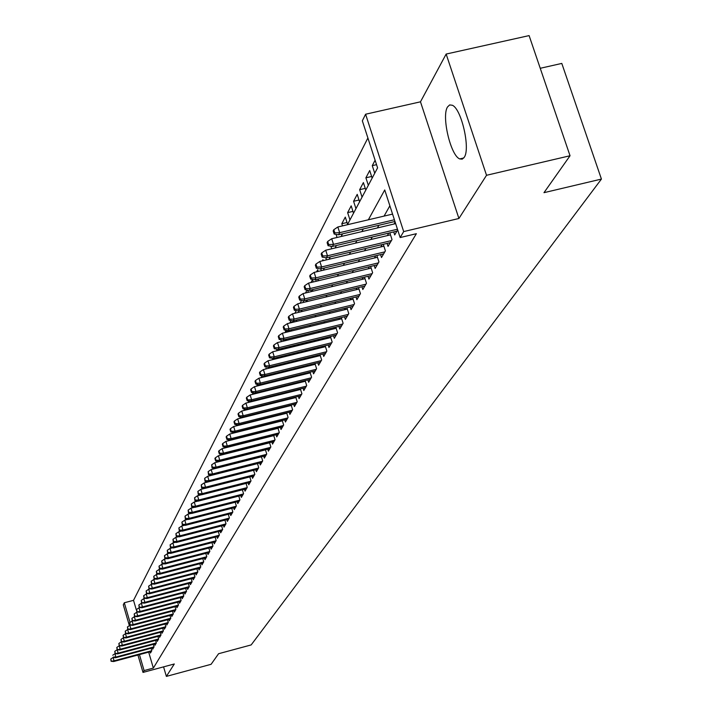 <?xml version="1.0" encoding="UTF-8"?>
<svg xmlns="http://www.w3.org/2000/svg" width="712" height="712" viewBox="0 0 712 712"><rect width="100%" height="100%" fill="white"/><g stroke="black" fill="none" stroke-linecap="round" stroke-linejoin="round"><path stroke-width="1.07" d="M447.528 106.951C441.351 116.145 450.651 155.679 459.729 158.918L462.213 159.15L464.233 157.316C470.57 148.808 461.474 108.891 452.351 105.26L449.655 104.922L447.528 106.951M347.412 224.725L377.582 167.872L362.337 120.826L365.603 114.223L403.686 231.587L400.162 237.55L384.738 189.953L368.353 219.803M420.481 101.816L458.92 218.486L486.527 175.285L570.036 155.75L529.105 35.6L446.148 54.059L420.481 101.816L365.603 114.223M540.239 68.29L561.795 63.421L601.426 179.077L251.158 644.93L218.575 653.723L211.099 664.305L166.368 676.4L174.306 663.976L143.005 672.413L137.932 655.013M129.37 625.661L123.292 604.817L124.306 602.761L130.047 622.43M367.899 137.977L133.527 600.332L124.306 602.761M486.527 175.285L446.148 54.059M163.573 666.868L166.368 676.4M393.718 231.916L394.697 234.951L397.67 229.869M387.07 243.397L388.031 246.37L392.009 239.552L389.838 232.833M380.573 254.602L381.507 257.522L385.406 250.864L383.287 244.296M374.218 265.558L375.144 268.424L378.944 261.918L376.879 255.483M368.015 276.274L368.914 279.086L372.634 272.723L370.614 266.422M361.945 286.74L362.826 289.508L366.466 283.278L364.491 277.119M356.009 296.984L356.872 299.699L360.432 293.611L358.501 287.577M350.197 307.005L351.052 309.667L354.532 303.712L352.645 297.794M344.519 316.804L345.347 319.421L348.755 313.592L346.913 307.798M338.957 326.399L339.766 328.971L343.104 323.266L341.306 317.588M333.51 335.788L334.311 338.316L337.568 332.735L335.815 327.164M328.179 344.982L328.962 347.474L332.157 342L330.43 336.545M322.954 353.989L323.72 356.436L326.853 351.078L325.17 345.721M317.837 362.808L318.593 365.22L321.655 359.969L320.008 354.718M312.826 371.459L313.565 373.827L316.573 368.683L314.953 363.52M307.913 379.923L308.643 382.255L311.58 377.218L310.005 372.154M303.098 388.227L303.81 390.523L306.694 385.584L305.145 380.608M298.373 396.37L299.076 398.622L301.906 393.781L300.384 388.903M293.745 404.345L294.439 406.57L297.207 401.817L295.72 397.029M289.205 412.177L289.882 414.366L292.605 409.703L291.146 404.995M284.747 419.849L285.414 422.011L288.084 417.437L286.651 412.818M280.377 427.387L281.035 429.505L283.652 425.028L282.246 420.481M276.087 434.774L276.737 436.865L279.309 432.469L277.929 428.001M271.877 442.027L272.509 444.092L275.037 439.776L273.684 435.379M267.748 449.156L268.371 451.185L270.845 446.949L269.519 442.624M263.689 456.143L264.303 458.145L266.733 453.989L265.434 449.744M259.702 463.014L260.307 464.981L262.692 460.895L261.411 456.721M255.786 469.751L256.382 471.7L258.732 467.686L257.468 463.574M251.941 476.381L252.529 478.295L254.834 474.352L253.597 470.312L204.228 482.896L205.537 487.204L254.647 474.682M248.168 482.887L248.746 484.774L251.007 480.903L249.796 476.924M244.456 489.278L245.026 491.147L247.251 487.337L246.058 483.421M240.807 495.561L241.368 497.403L243.557 493.665L242.383 489.812M237.221 501.738L237.772 503.553L239.926 499.877L238.769 496.086M233.696 507.807L234.239 509.605L236.348 505.992L235.218 502.254M230.234 513.779L230.768 515.55L232.842 511.99L231.729 508.315M226.825 519.644L227.35 521.398L229.398 517.9L228.294 514.278M223.47 525.42L223.995 527.147L225.998 523.712L224.921 520.143M220.177 531.099L220.684 532.798L222.66 529.417L221.601 525.901M216.929 536.679L217.436 538.37L219.376 535.041L218.335 531.57M213.742 542.179L214.241 543.843L216.154 540.568L215.122 537.151M210.601 547.581L211.09 549.228L212.977 546.006L211.962 542.642M207.504 552.904L207.993 554.532L209.844 551.355L208.847 548.044M204.469 558.146L204.949 559.748L206.765 556.624L205.786 553.357M201.469 563.299L201.941 564.883L203.739 561.812L202.778 558.582M198.523 568.372L198.995 569.938L200.757 566.912L199.805 563.735M195.622 573.374L196.085 574.913L197.82 571.941L196.886 568.799M192.765 578.295L193.219 579.817L194.928 576.889L194.011 573.792M189.944 583.137L190.398 584.65L192.089 581.757L191.172 578.705M187.176 587.907L187.621 589.403L189.276 586.563L188.386 583.546M184.444 592.615L184.88 594.093L186.517 591.289L185.636 588.317M181.756 597.243L182.183 598.703L183.794 595.944L182.931 593.016M179.104 601.809L179.531 603.251L181.115 600.536L180.261 597.635M176.487 606.304L176.905 607.736L178.472 605.058L177.626 602.201M173.915 610.736L174.333 612.151L175.873 609.508L175.036 606.686M171.37 615.106L171.788 616.503L173.31 613.904L172.482 611.119M168.869 619.413L169.278 620.793L170.782 618.23L169.963 615.479M166.403 623.659L166.804 625.029L168.29 622.493L167.489 619.778M163.974 627.842L164.374 629.194L165.834 626.702L165.042 624.024M161.58 631.971L161.971 633.306L163.404 630.85L162.63 628.198M159.212 636.038L159.604 637.365L161.019 634.935L160.245 632.318M156.88 640.052L157.263 641.361L158.66 638.967L157.904 636.386M154.575 644.004L154.958 645.303L156.337 642.945L155.59 640.391M152.306 647.911L152.688 649.202L154.05 646.87L153.311 644.351M155.474 579.07L153.783 579.515L154.896 583.288L197.758 572.056M200.713 494.707L199.769 494.591M203.151 488.156L202.76 488.886M206.578 481.606L206.168 482.398M210.076 474.94L209.631 475.794M213.636 468.149L213.155 469.066M217.267 461.234L216.751 462.222M220.916 455.11L220.756 454.576L220.409 455.244M237.283 424.761L236.455 424.646M243.255 417.152L239.953 417.971L240.514 416.903M244.652 409L243.86 410.521M248.88 400.945L248.043 402.547M253.187 392.73L252.306 394.421M257.593 384.338L256.649 386.127M262.292 377.369L261.9 376.114L261.09 377.672M266.288 368.869L266.065 368.175L265.612 369.038M281.649 339.82L280.991 339.713M289.464 330.377L285.37 331.374L285.975 330.217M294.172 321.548L289.989 322.563L291.066 320.498M296.272 310.574L294.866 313.253M301.594 300.42L300.117 303.232M307.041 290.042L305.493 292.997M313.218 281.988L312.488 279.656L310.984 282.522M318.184 271.423L317.668 269.777L316.6 271.806M323.248 260.628L322.954 259.693L322.349 260.841M347.02 222.509L341.813 223.728L345.293 217.107L347.607 224.351M352.965 211.384L347.634 212.63L351.185 205.857L353.535 213.182M359.044 200.01L353.588 201.282L357.219 194.349L359.605 201.754M365.256 188.377L359.667 189.677L363.387 182.584L365.799 190.068M371.62 176.478L365.897 177.804L369.706 170.542L372.145 178.107M376.541 164.668L372.269 165.647L375.108 160.236M133.527 600.332L136.312 609.873M196.726 501.382L196.592 500.928M214.517 468.719L214.374 468.247M217.694 461.981L217.48 461.26M229.593 440.479L229.398 439.811M233.02 433.207L232.735 432.282M236.5 425.812L236.259 425.019M243.344 417.437L243.201 416.974M247.011 409.738L246.842 409.213M249.271 409.169L249.111 408.643M250.731 401.88L250.508 401.176M253.036 401.31L252.858 400.723M254.513 393.87L254.211 392.873M256.872 393.291L256.667 392.632M258.367 385.708L257.966 384.4M260.77 385.112L260.548 384.391M264.739 376.773L264.49 375.981M268.78 368.255L268.486 367.312M272.892 359.569L272.5 358.296M276.603 358.18L276.452 357.682M277.075 350.704L276.576 349.094M281.009 349.743L280.697 348.72M281.347 341.653L280.831 340.016M285.352 340.674L285.014 339.562M285.69 332.406L285.37 331.374M289.784 331.409L289.41 330.217M294.296 321.949L293.896 320.667M298.889 312.283L298.462 310.904L358.857 296.299M301.603 311.064L301.336 310.209M303.57 302.404L303.018 300.642M306.516 301.692L306.044 300.224M308.349 292.303L307.664 290.14M311.349 291.582L310.85 290.007M316.288 281.249L315.754 279.567M321.317 270.676L320.756 268.887M326.452 259.862L325.776 257.717M331.694 248.8L330.866 246.192M337.043 237.479L336.117 234.586M341.813 235.28L341.44 234.115M342.499 225.882L341.813 223.728M349.966 219.919L347.634 212.63M355.947 208.643L353.588 201.282M362.061 197.117L359.667 189.677M368.327 185.316L365.897 177.804M374.726 173.247L372.269 165.647M148.683 652.139L153.347 668.078L416.369 233.696L400.162 237.55M389.865 205.795L384.071 216.101M378.909 225.268L377.405 227.938M372.314 236.989L370.899 239.499M365.879 248.435L364.544 250.793M359.587 259.613L358.341 261.838M353.437 270.542L352.271 272.625M347.429 281.222L346.335 283.171M341.555 291.662L340.532 293.486M335.815 301.87L334.854 303.579M330.199 311.856L329.3 313.449M324.699 321.628L323.862 323.106M319.314 331.196L318.54 332.566M314.054 340.55L313.333 341.822M308.892 349.717L308.234 350.891M303.846 358.697L303.241 359.774M298.898 367.49L298.346 368.469M294.047 376.105L293.549 376.995M289.303 384.542L288.841 385.352M284.649 392.819L284.239 393.549M280.083 400.927L279.718 401.577M275.606 408.875L275.286 409.453M271.219 416.68L270.934 417.179M150.072 651.765L150.446 653.038L151.79 650.741L151.06 648.249M284.809 413.272L284.515 413.779M289.33 405.448L288.992 406.027M293.931 397.474L293.549 398.133M298.622 389.339L298.203 390.069M303.41 381.045L302.947 381.855M308.296 372.572L307.78 373.48M313.289 363.939L312.719 364.927M318.371 355.119L317.748 356.196M323.568 346.112L322.892 347.296M328.873 336.927L328.143 338.2M334.293 327.538L333.501 328.917M339.829 317.944L338.974 319.43M345.48 308.145L344.563 309.747M351.265 298.132L350.277 299.841M357.175 287.897L356.116 289.731M363.209 277.422L362.079 279.389M369.394 266.715L368.184 268.807M375.714 255.768L374.432 257.993M382.184 244.554L380.813 246.922M388.805 233.082L387.355 235.601M395.151 222.091L394.039 224.004M458.92 218.486L403.686 231.587M153.347 668.078L144.091 670.571L143.005 672.413M570.036 155.75L543.977 192.676L601.426 179.077M241.368 424.592L241.635 424.085M245.444 416.912L245.747 416.342M249.592 409.089L249.939 408.439M253.828 401.114L254.211 400.384M258.144 392.971L258.572 392.161M262.55 384.667L263.022 383.777M267.045 376.203L267.57 375.215M271.637 367.552L272.198 366.484M276.318 358.732L276.932 357.566M281.098 349.717L281.765 348.453M285.975 340.514L286.705 339.152M290.968 331.116L291.742 329.647M296.058 321.521L296.895 319.937M301.265 311.705L302.164 310.005M306.587 301.674L307.548 299.859M312.025 291.422L313.058 289.481M317.588 280.937L318.691 278.864M323.284 270.213L324.45 268.006M329.104 259.23L330.35 256.881M335.067 247.998L336.393 245.507M341.164 236.5L342.57 233.847M139.436 654.613L144.091 670.571M363.325 228.953L361.865 231.614M356.908 240.638L355.537 243.148M350.642 252.057L349.352 254.415M344.519 263.209L343.3 265.425M338.538 274.111L337.399 276.185M332.691 284.764L331.623 286.714M326.977 295.177L325.971 297.002M321.379 305.359L320.445 307.068M315.914 315.318L315.042 316.911M310.565 325.072L309.756 326.541M305.332 334.604L304.576 335.975M300.206 343.94L299.512 345.213M295.186 353.081L294.546 354.256M290.273 362.034L289.677 363.111M285.459 370.801L284.916 371.789M280.742 379.398L280.252 380.288M276.123 387.809L275.678 388.618M271.592 396.059L271.192 396.789M267.151 404.149L266.795 404.799M262.799 412.079L262.488 412.657M258.527 419.858L258.251 420.356M113.146 657.479L114.036 660.834L151.781 650.723M111.303 660.896L110.769 659.045L111.108 661.27L114.036 660.834L113.671 661.519L151.398 651.409M115.219 653.634L115.673 657.719L113.092 657.47L110.769 659.045M111.108 661.27L113.671 661.519M113.297 657.087L116.038 657.025L154.041 646.861M115.673 657.719L153.65 647.555M115.068 653.669L112.754 655.227M117.311 649.727L118.076 653.171L156.337 642.936M115.308 653.233L114.765 651.355L115.104 653.616L118.076 653.171L117.703 653.865L155.928 643.648M117.088 649.789L114.765 651.355M115.104 653.616L117.703 653.865M119.447 645.775L120.132 649.255L158.66 638.967M117.355 649.317L116.804 647.431L117.151 649.709L120.132 649.255L119.758 649.967L158.242 639.688M119.144 645.855L116.804 647.431M117.151 649.709L119.758 649.967M121.601 641.761L122.224 645.286L161.019 634.944M119.42 645.357L118.868 643.452L119.215 645.748L122.224 645.286L121.85 646.007L160.592 635.674M121.227 641.859L118.868 643.452M119.215 645.748L121.85 646.007M123.799 637.694L123.345 637.818L124.351 641.263L163.404 630.859M121.521 641.334L120.969 639.412L121.316 641.735L124.351 641.263L123.959 641.993L162.968 631.597M123.345 637.818L120.969 639.412M121.316 641.735L123.959 641.993M126.015 633.573L125.49 633.716L126.496 637.187L165.816 626.72M123.657 637.249L123.096 635.318L123.443 637.658L126.496 637.187L126.104 637.925L165.38 627.468M125.49 633.716L123.096 635.318M123.443 637.658L126.104 637.925M128.276 629.39L127.662 629.55L128.676 633.048L168.272 622.519M125.819 633.11L125.25 631.17L125.597 633.529L128.676 633.048L128.285 633.796L167.827 623.276M127.662 629.55L125.25 631.17M125.597 633.529L128.285 633.796M130.563 625.145L129.86 625.332L130.892 628.847L170.764 618.256M128.009 628.918L127.439 626.961L127.786 629.337L130.892 628.847L130.492 629.604L170.31 619.031M129.86 625.332L127.439 626.961M127.786 629.337L130.492 629.604M132.886 620.837L132.103 621.042L133.135 624.584L173.283 613.94M130.234 624.655L129.655 622.688L130.002 625.083L133.135 624.584L132.726 625.358L172.829 614.723M132.103 621.042L129.655 622.688M130.002 625.083L132.726 625.358M135.244 616.467L134.372 616.699L135.413 620.268L175.846 609.552M132.485 620.339L131.907 618.354L132.254 620.775L135.413 620.268L134.995 621.051L175.383 610.353M134.372 616.699L131.907 618.354M132.254 620.775L134.995 621.051M137.638 612.035L136.668 612.293L137.719 615.88L178.445 605.111M134.773 615.951L134.194 613.958L134.541 616.396L137.719 615.88L137.3 616.681L177.973 605.912M136.668 612.293L134.194 613.958M134.541 616.396L137.3 616.681M140.068 607.532L139.009 607.817L140.068 611.43L181.079 600.599M137.096 611.51L136.508 609.499L136.864 611.955L140.068 611.43L139.641 612.24L180.608 601.409M139.009 607.817L136.508 609.499M136.864 611.955L139.641 612.24M142.542 602.966L141.376 603.278L142.445 606.918L183.758 596.015M139.454 606.989L138.858 604.969L139.214 607.443L142.445 606.918L142.017 607.736L183.269 596.843M141.376 603.278L138.858 604.969M139.214 607.443L142.017 607.736M145.043 598.329L143.788 598.667L144.865 602.334L186.473 591.369M141.848 602.405L141.252 600.367L141.608 602.868L144.865 602.334L144.429 603.162L185.983 592.206M143.788 598.667L141.252 600.367M141.608 602.868L144.429 603.162M147.589 593.63L146.227 593.986L147.313 597.679L189.232 586.644M144.278 597.76L143.673 595.704L144.029 598.222L147.313 597.679L146.868 598.525L188.733 587.498M146.227 593.986L143.673 595.704M144.029 598.222L146.868 598.525M150.179 588.851L148.71 589.233L149.805 592.954L192.026 581.855M146.743 593.034L146.138 590.969L146.494 593.514L149.805 592.954L149.351 593.817L191.519 582.727M148.71 589.233L146.138 590.969M146.494 593.514L149.351 593.817M152.804 584L151.229 584.41L152.332 588.165L194.874 576.996M149.244 588.237L148.63 586.154L148.995 588.726L152.332 588.165L151.87 589.029L194.358 577.877M151.229 584.41L148.63 586.154M148.995 588.726L151.87 589.029M151.79 583.368L151.166 581.277L151.531 583.858L154.896 583.288L154.433 584.169L197.233 572.946M153.783 579.515L151.166 581.277M151.531 583.858L154.433 584.169M158.18 574.068L156.382 574.539L157.503 578.349L200.686 567.037M154.37 578.429L153.748 576.311L154.112 578.927L154.37 578.429L157.503 578.349L157.032 579.239L200.152 567.945M156.382 574.539L153.748 576.311M154.112 578.927L157.032 579.239M160.939 568.986L159.016 569.484L160.155 573.32L203.659 561.946M156.996 573.4L156.364 571.273L156.729 573.908L156.996 573.4L160.155 573.32L159.675 574.228L203.125 562.863M159.016 569.484L156.364 571.273M156.729 573.908L159.675 574.228M163.742 563.824L161.704 564.358L162.843 568.221L206.685 556.766M159.657 568.301L159.025 566.156L159.39 568.817L159.657 568.301L162.843 568.221L162.354 569.137L206.133 557.71M161.704 564.358L159.025 566.156M159.39 568.817L162.354 569.137M166.59 558.573L164.419 559.143L165.576 563.032L209.755 551.515M162.363 563.121L161.722 560.958L162.087 563.637L162.363 563.121L165.576 563.032L165.077 563.966L209.203 552.467M164.419 559.143L161.722 560.958M162.087 563.637L165.077 563.966M169.483 553.242L167.186 553.838L168.352 557.763L212.879 546.175M165.113 557.852L164.472 555.672L164.837 558.377L165.113 557.852L168.352 557.763L167.845 558.715L212.31 547.136M167.186 553.838L164.472 555.672M164.837 558.377L167.845 558.715M172.429 547.831L169.999 548.454L171.174 552.405L216.048 540.746M167.907 552.494L167.258 550.305L167.631 553.037L167.907 552.494L171.174 552.405L170.666 553.375L215.469 541.725M169.999 548.454L167.258 550.305M167.631 553.037L170.666 553.375M175.419 542.322L172.856 542.98L174.04 546.967L219.269 535.228M170.746 547.056L170.097 544.84L170.462 547.599L170.746 547.056L174.04 546.967L173.523 547.955L218.691 536.225M172.856 542.98L170.097 544.84M170.462 547.599L173.523 547.955M178.463 536.723L175.766 537.418L176.959 541.432L222.544 529.621M173.639 541.529L172.971 539.296L173.345 542.081L173.639 541.529L176.959 541.432L176.425 542.437L221.948 530.636M175.766 537.418L172.971 539.296M173.345 542.081L176.425 542.437M181.56 531.027L178.712 531.766L179.922 535.807L225.873 523.916M176.576 535.905L175.909 533.653L176.273 536.465L176.576 535.905L179.922 535.807L179.38 536.83L225.277 524.958M178.712 531.766L175.909 533.653M176.273 536.465L179.38 536.83M184.711 525.242L181.72 526.017L182.931 530.093L229.264 518.122M179.558 530.182L178.881 527.921L179.255 530.76L179.558 530.182L182.931 530.093L182.388 531.125L228.65 519.173M181.72 526.017L178.881 527.921M179.255 530.76L182.388 531.125M187.915 519.359L184.773 520.169L186.001 524.272L232.708 512.231M182.592 524.37L181.916 522.092L182.29 524.958L182.592 524.37L186.001 524.272L185.44 525.331L232.076 513.299M184.773 520.169L181.916 522.092M182.29 524.958L185.44 525.331M191.172 513.37L187.879 514.215L189.116 518.363L236.206 506.241M185.681 518.461L184.995 516.156L185.369 519.057L185.681 518.461L189.116 518.363L188.547 519.431L235.574 507.327M187.879 514.215L184.995 516.156M185.369 519.057L188.547 519.431M194.492 507.282L191.038 508.172L192.285 512.346L239.766 500.144M188.822 512.444L188.128 510.13L188.502 513.049L188.822 512.444L192.285 512.346L191.715 513.432L239.125 501.248M191.038 508.172L188.128 510.13M188.502 513.049L191.715 513.432M197.874 501.088L194.251 502.013L195.515 506.223L243.388 493.941M192.018 506.33L191.314 503.989L191.697 506.944L192.018 506.33L195.515 506.223L194.928 507.336L242.73 495.071M194.251 502.013L191.314 503.989M191.697 506.944L194.928 507.336M201.318 494.778L197.518 495.757L198.79 499.993L247.073 487.631M195.266 500.1L194.563 497.741L194.937 500.732L195.266 500.1L198.79 499.993L198.194 501.123L246.405 488.779M197.518 495.757L194.563 497.741M194.937 500.732L198.194 501.123M204.816 488.37L200.846 489.375L202.137 493.656L250.829 481.214M198.577 493.763L197.865 491.387L198.239 494.404L198.577 493.763L202.137 493.656L201.532 494.804L250.143 482.38M200.846 489.375L197.865 491.387M198.239 494.404L201.532 494.804M201.941 487.319L201.22 484.917L201.603 487.969L201.941 487.319L205.537 487.204L204.914 488.379L253.953 475.865M204.228 482.896L201.22 484.917M201.603 487.969L204.914 488.379M257.486 463.628L207.681 476.292L208.99 480.644L258.527 468.033M205.368 480.751L204.638 478.331L205.029 481.41L205.368 480.751L208.99 480.644L208.367 481.828L257.824 469.235M207.681 476.292L204.638 478.331M205.029 481.41L208.367 481.828M261.446 456.819L211.188 469.564L212.514 473.952L262.488 461.26M208.865 474.067L208.126 471.629L208.509 474.744L208.865 474.067L212.514 473.952L211.882 475.171L261.767 462.488M211.188 469.564L208.126 471.629M208.509 474.744L211.882 475.171M265.469 449.877L214.766 462.72L216.101 467.143L266.51 454.363M212.416 467.259L211.669 464.803L212.06 467.944L212.416 467.259L216.101 467.143L215.451 468.38L265.781 455.618M214.766 462.72L211.669 464.803M212.06 467.944L215.451 468.38M269.581 442.82L218.406 455.751L219.759 460.21L270.613 447.341M216.039 460.326L215.282 457.852L214.917 458.546L215.674 461.029L216.039 460.326L219.759 460.21L219.1 461.474L269.875 448.613M218.406 455.751L215.282 457.852M215.674 461.029L219.1 461.474M273.755 435.619L222.117 448.649L223.479 453.152L274.796 440.185M219.723 453.268L218.967 450.767L218.593 451.479L219.349 453.98L219.723 453.268L223.479 453.152L222.803 454.434L274.04 441.485M222.117 448.649L218.967 450.767M219.349 453.98L222.803 454.434M278.018 428.295L225.891 441.404L227.27 445.952L279.051 432.905M223.479 446.077L222.714 443.549L222.331 444.279L223.096 446.798L223.479 446.077L227.27 445.952L226.585 447.261L278.276 434.222M225.891 441.404L222.714 443.549M223.096 446.798L226.585 447.261M282.353 420.828L229.745 434.035L231.142 438.619L283.385 425.482M227.306 438.743L226.532 436.198L226.149 436.937L226.923 439.482L227.306 438.743L231.142 438.619L230.439 439.945L282.602 426.826M229.745 434.035L226.532 436.198M226.923 439.482L230.439 439.945M286.776 413.218L233.67 426.515L235.076 431.143L287.808 417.917M231.204 431.267L230.421 428.704L230.029 429.461L230.813 432.024L231.204 431.267L235.076 431.143L234.364 432.495L287.007 419.288M233.67 426.515L230.421 428.704M230.813 432.024L234.364 432.495M291.288 405.457L237.666 418.861L239.09 423.524L292.312 410.201M235.183 423.658L234.39 421.059L233.99 421.833L234.782 424.423L235.183 423.658L239.09 423.524L238.369 424.904L291.493 411.598M237.666 418.861L234.39 421.059M234.782 424.423L238.369 424.904M295.88 397.545L241.742 411.047L243.184 415.755L296.904 402.342M239.241 415.888L238.44 413.272L238.03 414.055L238.832 416.671L239.241 415.888L243.184 415.755L242.445 417.17L296.076 403.766M241.742 411.047L238.44 413.272M238.832 416.671L242.445 417.17M300.571 389.482L245.907 403.081L247.358 407.834L301.594 394.323M243.37 407.967L242.57 405.324L242.151 406.134L242.961 408.768L243.37 407.967L247.358 407.834L246.601 409.275L300.74 395.774M245.907 403.081L242.57 405.324M242.961 408.768L246.601 409.275M305.35 381.258L250.143 394.955L251.621 399.752L306.365 386.144M247.589 399.895L246.77 397.225L246.352 398.044L247.171 400.705L247.589 399.895L251.621 399.752L250.847 401.221L305.501 387.631M250.143 394.955L246.77 397.225M247.171 400.705L250.847 401.221M310.227 372.874L254.478 386.669L255.964 391.511L311.242 377.805M251.897 391.653L251.069 388.966L250.633 389.793L251.461 392.481L251.897 391.653L255.964 391.511L255.172 393.006L310.352 379.318M254.478 386.669L251.069 388.966M251.461 392.481L255.172 393.006M315.202 364.313L258.892 378.214L260.396 383.101L316.208 369.297M256.284 383.243L255.448 380.528L255.003 381.383L255.839 384.088L256.284 383.243L260.396 383.101L259.595 384.631L315.309 370.845M258.892 378.214L255.448 380.528M255.839 384.088L259.595 384.631M320.275 355.573L263.395 369.581L264.917 374.521L321.281 360.61M260.761 374.663L259.916 371.922L259.471 372.794L260.316 375.527L260.761 374.663L264.917 374.521L264.099 376.078L320.364 362.185M263.395 369.581L259.916 371.922M260.316 375.527L264.099 376.078M325.464 346.664L267.997 360.77L269.537 365.754L326.461 351.755M265.336 365.906L264.481 363.138L264.018 364.019L264.873 366.787L265.336 365.906L269.537 365.754L268.7 367.348L325.517 353.357M267.997 360.77L264.481 363.138M264.873 366.787L268.7 367.348M330.751 337.559L272.687 351.781L274.253 356.81L331.748 342.703M270.008 356.961L269.145 354.167L268.673 355.074L269.537 357.86L270.008 356.961L274.253 356.81L273.399 358.43L330.786 344.341M272.687 351.781L269.145 354.167M269.537 357.86L273.399 358.43M336.162 328.268L277.484 342.588L279.068 347.67L337.15 333.465M274.779 347.83L273.897 345.008L273.417 345.934L274.298 348.747L274.779 347.83L279.068 347.67L278.196 349.334L336.162 335.138M277.484 342.588L273.897 345.008M274.298 348.747L278.196 349.334M341.68 318.771L282.388 333.207L283.981 338.342L342.659 324.022M279.647 338.503L278.757 335.646L278.267 336.589L279.157 339.437L279.647 338.503L283.981 338.342L283.091 340.033L341.662 325.74M282.388 333.207L278.757 335.646M279.157 339.437L283.091 340.033M347.314 309.079L287.39 323.622L289.01 328.802L348.293 314.384M284.622 328.971L283.723 326.087L283.225 327.057L284.124 329.932L284.622 328.971L289.01 328.802L288.102 330.537L347.269 316.137M287.39 323.622L283.723 326.087M284.124 329.932L288.102 330.537M353.081 299.165L292.507 313.823L294.145 319.056L354.042 304.531M289.713 319.225L288.805 316.315L288.289 317.303L289.197 320.213L289.713 319.225L294.145 319.056L293.21 320.827L353.001 306.32M292.507 313.823L288.805 316.315M289.197 320.213L293.21 320.827M358.973 289.036L297.732 303.81L299.396 309.097L359.925 294.465M294.91 309.275L299.396 309.097L298.444 310.913L294.385 310.281L294.91 309.275L293.985 306.329L293.469 307.344L294.385 310.281M297.732 303.81L293.985 306.329M364.989 278.686L303.081 293.575L304.763 298.915L365.941 284.177M300.224 299.093L299.289 296.121L298.755 297.153L299.69 300.117L300.224 299.093L304.763 298.915L303.784 300.767L364.847 286.046M303.081 293.575L299.289 296.121M299.69 300.117L303.784 300.767M371.148 268.095L308.545 283.1L310.245 288.502L372.091 273.648M305.662 288.68L304.718 285.681L304.166 286.74L305.11 289.731L305.662 288.68L310.245 288.502L309.248 290.398L370.97 275.562M308.545 283.1L304.718 285.681M305.11 289.731L309.248 290.398M377.449 257.272L314.143 272.393L315.861 277.849L378.383 262.888M311.224 278.036L310.263 275.001L309.702 276.078L310.663 279.113L311.224 278.036L315.861 277.849L314.846 279.789L377.235 264.837M314.143 272.393L310.263 275.001M310.663 279.113L314.846 279.789M383.901 246.192L319.857 261.438L321.61 266.947L384.818 251.87M316.911 267.133L315.941 264.072L315.372 265.175L316.333 268.237L316.911 267.133L321.61 266.947L320.56 268.931L383.643 253.873M319.857 261.438L315.941 264.072M316.333 268.237L320.56 268.931M390.496 234.853L325.713 250.215L327.484 255.795L391.395 240.603M322.732 255.982L321.753 252.885L321.165 254.015L322.144 257.112L322.732 255.982L327.484 255.795L326.416 257.824L390.203 242.65M325.713 250.215L321.753 252.885M322.144 257.112L326.416 257.824M395.649 223.63L331.712 238.734L333.51 244.367L397.465 229.228M328.695 244.572L327.698 241.439L327.102 242.596L328.09 245.72L328.695 244.572L333.51 244.367L332.415 246.45L396.913 231.16M331.712 238.734L327.698 241.439M328.09 245.72L332.415 246.45M392.561 214.098L337.853 226.977L339.668 232.673L394.395 219.759M334.8 232.877L333.795 229.709L333.172 230.902L334.177 234.061L334.8 232.877L339.668 232.673L338.547 234.8L394.955 221.485M337.853 226.977L333.795 229.709M334.177 234.061L338.547 234.8M459.729 158.918L463.77 157.975"/></g></svg>
